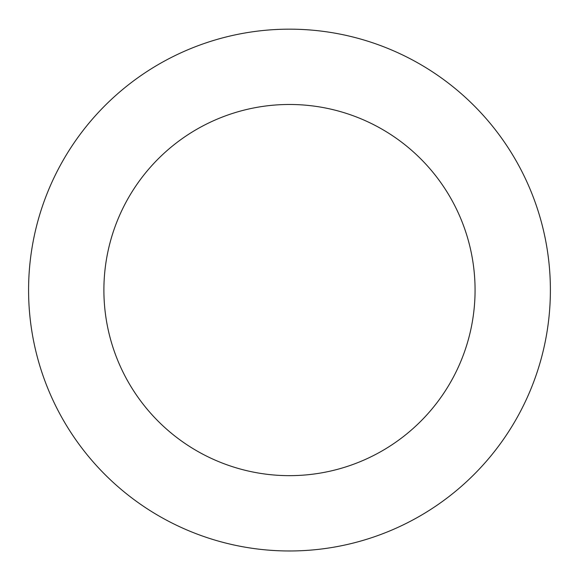 <?xml version="1.0" encoding="UTF-8"?>
<svg xmlns="http://www.w3.org/2000/svg" width="579" height="579" viewBox="0 0 579 579"><rect width="100%" height="100%" fill="white"/><g stroke="black" fill="none" stroke-linecap="round" stroke-linejoin="round"><path stroke-width="0.87" d="M128.835 84.498A260.897 260.897 0 0 0 191.779 531.985A260.897 260.897 0 0 0 547.843 253.725A260.897 260.897 0 0 0 128.835 84.498M175.205 143.838A185.584 185.584 0 0 0 219.984 462.151A185.584 185.584 0 0 0 473.26 264.219A185.584 185.584 0 0 0 175.205 143.838"/></g></svg>
